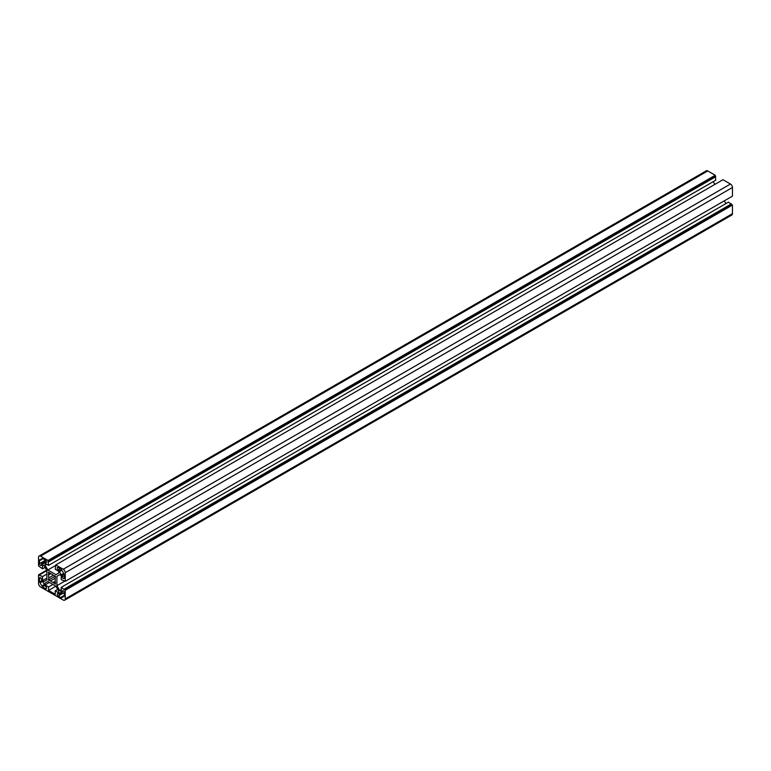 <?xml version="1.0" encoding="UTF-8"?>
<svg xmlns="http://www.w3.org/2000/svg" width="771" height="771" viewBox="0 0 771 771"><rect width="100%" height="100%" fill="white"/><g stroke="black" fill="none" stroke-linecap="round" stroke-linejoin="round"><path stroke-width="1.16" d="M55.367 581.854L54.953 581.411L53.228 582.404L55.367 584.119L55.367 581.854L53.411 582.982M54.953 581.411A4.722 2.727 -120 0 0 54.953 578.327L50.558 580.871A4.722 2.727 -120 0 0 51.898 581.96A4.722 2.727 -120 0 0 53.228 582.404M63.241 578.491A1.417 0.819 -120 0 0 63.945 578.558A1.417 0.819 -120 0 0 64.234 577.913L64.234 574.058L63.405 573.576A2.592 1.494 -120 0 0 61.564 570.405L61.564 569.441L58.23 567.514A1.417 0.819 -120 0 0 57.526 567.446A1.417 0.819 -120 0 0 57.305 568.574A1.417 0.819 -120 0 0 58.23 569.827L59.733 570.694L59.733 571.465A2.592 1.494 -120 0 0 61.564 574.636L62.239 575.021L62.239 576.756A1.417 0.819 -120 0 0 63.241 578.491M40.555 565.394A1.417 0.819 -120 0 0 41.258 565.461A1.417 0.819 -120 0 0 41.557 564.815L41.557 563.081L42.222 563.466A2.592 1.494 -120 0 0 43.513 563.591A2.592 1.494 -120 0 0 44.053 562.406L44.053 561.635L45.556 562.502A1.417 0.819 -120 0 0 46.26 562.57A1.417 0.819 -120 0 0 46.482 561.442A1.417 0.819 -120 0 0 45.556 560.189L42.222 558.271L42.222 559.226A2.592 1.494 -120 0 0 40.921 559.1A2.592 1.494 -120 0 0 40.381 560.286L39.552 559.804L39.552 563.659A1.417 0.819 -120 0 0 40.555 565.394M46.684 570.174L38.55 574.867L38.55 583.502A2.833 1.638 -120 0 0 40.555 586.962L63.241 600.06A2.833 1.638 -120 0 0 64.648 600.204A2.833 1.638 -120 0 0 65.236 598.903L65.236 590.278L61.237 587.348L61.237 591.396L59.675 590.499L56.9 585.681L56.9 576.303L59.675 574.703L56.9 576.303M61.237 587.348L728.45 202.137L732.45 205.067L732.45 213.692A2.833 1.638 60 0 1 731.862 214.993L64.648 600.204M732.45 205.067L65.236 590.278M731.448 204.488L64.234 589.699M731.448 203.872L64.234 589.083M61.237 589.593L59.675 590.499M724.316 200.826L725.916 203.602M64.831 581.103L56.9 585.681M59.675 574.703L61.237 575.6L61.237 579.647L65.236 581.344L65.236 572.708A2.833 1.638 -120 0 0 63.241 569.249L55.763 564.931L55.233 569.249L58.731 571.272L58.731 573.065L55.955 574.674L47.831 569.981L45.055 565.172L45.055 563.37L48.554 565.394L48.024 560.459L40.555 556.151A2.833 1.638 -120 0 0 39.138 556.007A2.833 1.638 -120 0 0 38.55 557.308L38.55 565.933L42.55 568.863L42.55 564.815L44.111 565.712L46.886 570.53L46.886 579.908L44.111 581.507L42.55 580.611L42.55 576.563L38.55 574.867M64.774 581.074L64.234 581.382M55.763 564.931L722.976 179.72L730.445 184.038A2.833 1.638 60 0 1 732.45 187.498L732.45 196.133L65.236 581.344M55.763 565.471L55.233 565.779M55.763 565.403L47.831 569.981M713.242 181.648L714.842 184.414M46.617 564.276L45.055 565.172M39.138 556.007L706.352 170.796A2.833 1.638 60 0 1 707.759 170.94L715.237 175.248L715.767 180.183L48.554 565.394M715.767 176.713L48.554 561.924M715.237 176.405L48.024 561.616M715.237 175.248L48.024 560.459M45.084 567.398L42.55 568.863M46.886 578.105L42.55 580.611M46.886 574.058L42.55 576.563M46.886 570.598L39.552 574.829M44.053 585.517L44.053 584.755A2.592 1.494 -120 0 0 42.222 581.575L41.557 581.189L41.557 579.455A1.417 0.819 -120 0 0 40.93 578.028A1.417 0.819 -120 0 0 39.841 577.652A1.417 0.819 -120 0 0 39.552 578.298L39.552 582.153L40.381 582.635A2.592 1.494 -120 0 0 42.222 585.806L42.222 586.77L45.556 588.697A1.417 0.819 -120 0 0 46.26 588.765A1.417 0.819 -120 0 0 46.482 587.637A1.417 0.819 -120 0 0 45.556 586.384L44.053 585.517M41.557 580.997L39.552 582.153M42.222 581.575L40.381 582.635M44.053 584.755L42.222 585.806M44.217 585.613L42.222 586.77M45.971 560.536L41.557 563.081M40.381 560.286L42.222 559.226M64.07 573.961L62.239 575.021M61.564 569.634L59.733 570.694M55.367 578.096L55.367 576.101L53.228 575.339A4.722 2.727 -120 0 0 50.558 573.807L48.428 572.092L48.833 574.8A4.722 2.727 -120 0 0 48.833 577.884L48.428 580.11L50.558 580.871M48.833 577.884L53.228 575.339M50.385 573.229L48.428 574.356M50.558 573.807L48.833 574.8M55.367 576.101L48.428 580.11M57.758 589.352L55.233 590.817L58.731 592.841L58.731 591.039L55.955 586.23L47.831 581.536L45.055 583.146L45.055 584.938L48.554 586.962L48.554 590.432L55.233 594.287L55.233 590.817M47.831 581.536L45.055 583.146M49.392 582.442L45.055 584.938M52.891 584.466L48.554 586.962M55.898 586.191L48.554 590.432M62.239 591.396L62.239 593.13L61.564 592.745A2.592 1.494 -120 0 0 60.273 592.62A2.592 1.494 -120 0 0 59.733 593.805L59.733 594.576L58.23 593.709A1.417 0.819 -120 0 0 57.526 593.641A1.417 0.819 -120 0 0 57.305 594.769A1.417 0.819 -120 0 0 58.23 596.022L61.564 597.939L61.564 596.985A2.592 1.494 -120 0 0 62.865 597.111A2.592 1.494 -120 0 0 63.405 595.925L64.234 596.407L64.234 592.552A1.417 0.819 -120 0 0 63.617 591.126A1.417 0.819 -120 0 0 62.528 590.75A1.417 0.819 -120 0 0 62.239 591.396L63.241 590.817M59.733 594.576L62.239 593.13M64.234 595.443L61.564 596.985M732.45 213.692L65.236 598.903M732.45 187.498L65.236 572.708M730.445 184.038L63.241 569.249M707.759 170.94L40.555 556.151M40.555 577.72L39.552 578.298M46.559 588.119L45.556 588.697M46.559 561.924L45.556 562.502M45.556 560.189L39.552 563.659M44.053 562.406L42.222 563.466M63.405 573.576L61.564 574.636M64.234 575.6L62.239 576.756M60.234 568.67L58.23 569.827M61.564 570.405L59.733 571.465M61.564 592.745L59.733 593.805M64.234 592.552L58.23 596.022"/></g></svg>
